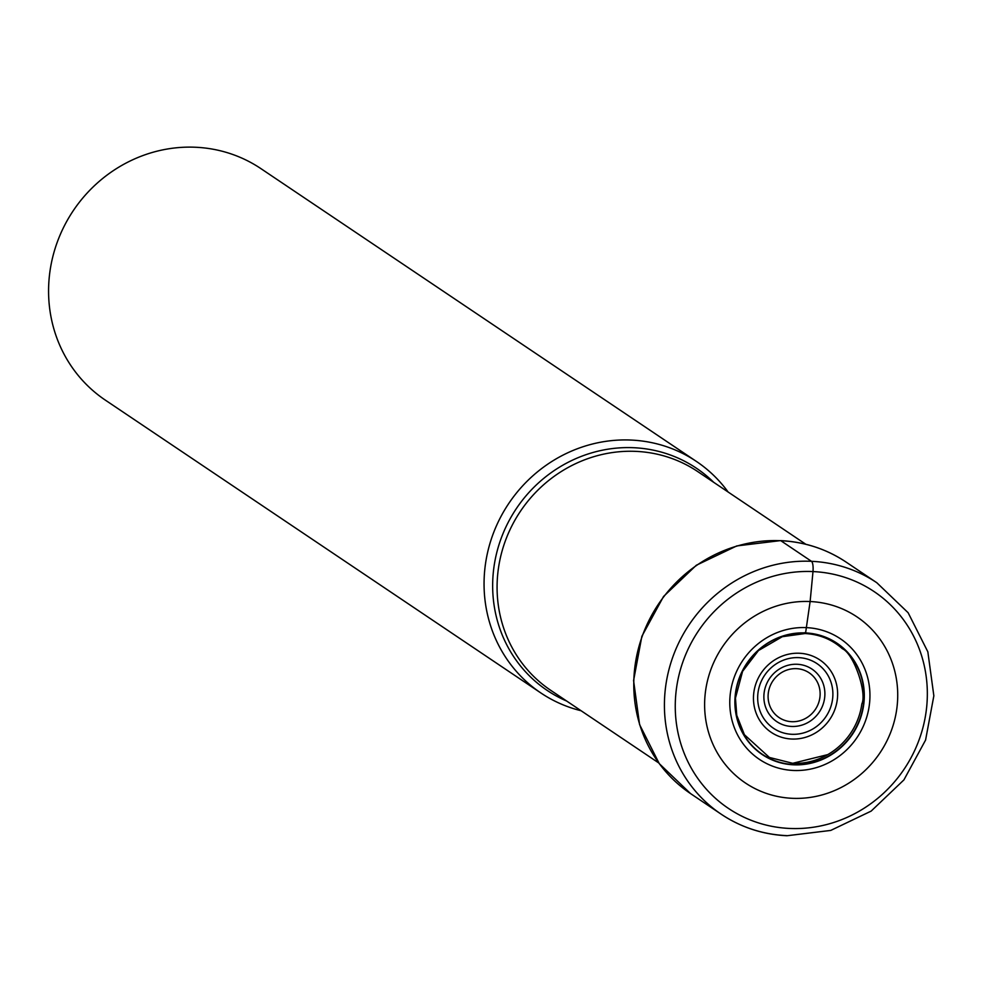 <?xml version="1.0" encoding="UTF-8"?>
<svg xmlns="http://www.w3.org/2000/svg" width="983" height="983" viewBox="0 0 983 983"><rect width="100%" height="100%" fill="white"/><g stroke="black" fill="none" stroke-linecap="round" stroke-linejoin="round"><path stroke-width="1.47" d="M804.291 632.696L805.507 633.138A12.816 3.502 -87.4 0 0 805.593 632.929A67.053 63.625 123.9 0 1 864.032 701.788A67.053 63.625 123.9 0 1 793.6 764.811A67.053 63.625 -56.1 0 1 735.161 695.939A67.053 63.625 -56.1 0 1 805.593 632.929L810.115 601.535A1753.402 479.311 -87.4 0 0 812.99 571.578A8.786 2.396 -87.4 0 0 811.479 561.318L780.834 540.711A139.463 132.324 -56.1 0 1 846.166 562.129L876.811 582.735A139.463 132.324 123.9 0 0 811.479 561.318A139.463 132.324 123.9 0 0 672.79 657.099A139.463 132.324 123.9 0 0 721.19 814.194A139.463 132.324 123.9 0 0 786.523 835.611M792.212 798.307A100.045 94.933 -56.1 0 1 705.032 695.559A100.045 94.933 -56.1 0 1 810.115 601.535A100.045 94.933 123.9 0 1 897.307 704.283A100.045 94.933 123.9 0 1 792.212 798.307M728.133 492.028A139.463 132.324 123.9 0 0 696.468 461.469A139.463 132.324 123.9 0 0 631.135 440.065A139.463 132.324 123.9 0 0 492.434 535.833A139.463 132.324 123.9 0 0 540.834 692.941A139.463 132.324 123.9 0 0 581.076 710.734M540.834 692.941L105.341 400.13A139.463 132.324 -56.1 0 1 49.15 278.324A139.463 132.324 -56.1 0 1 195.642 147.253A139.463 132.324 -56.1 0 1 260.974 168.671L696.468 461.469M793.551 764.504A66.795 63.379 -56.1 0 1 735.345 695.915A66.795 63.379 -56.1 0 1 805.507 633.138A66.795 63.379 123.9 0 1 863.713 701.727A66.795 63.379 123.9 0 1 793.551 764.504M793.355 770.463A72.631 68.908 -56.1 0 1 730.074 695.878A72.631 68.908 -56.1 0 1 806.355 627.621A72.631 68.908 123.9 0 1 869.648 702.206A72.631 68.908 123.9 0 1 793.355 770.463M812.99 571.578A130.604 123.919 123.9 0 0 675.8 694.317A130.604 123.919 123.9 0 0 789.607 828.448A130.604 123.919 123.9 0 0 926.797 705.708A130.604 123.919 123.9 0 0 812.99 571.578M876.811 582.735L908.132 612.728L927.841 651.815L933.85 695.817L925.581 740.064L903.918 779.9L871.147 811.11L830.733 830.426L786.904 835.747C762.882 834.542 740.985 827.367 721.19 814.194L690.545 793.588A139.463 132.324 -56.1 0 1 642.145 636.492A139.463 132.324 -56.1 0 1 780.834 540.711M792.986 763.373A66.426 63.035 123.9 0 0 827.723 754.625A66.426 63.035 123.9 0 0 861.845 703.877C867.166 693.175 853.908 653.67 842.37 648.719C831.827 639.38 819.404 634.318 805.077 633.531L782.296 636.701L758.458 650.549L742.583 671.364L735.456 698.139L736.759 715.317L744.414 734.719L769.394 757.451L792.716 763.3L827.723 754.625M658.782 762.98L550.713 690.312A131.771 125.038 -56.1 0 1 504.992 541.879A131.771 125.038 -56.1 0 1 636.038 451.381A131.771 125.038 -56.1 0 1 697.77 471.607L805.827 544.275M713.744 482.358A133.835 126.991 123.9 0 0 633.789 447.72A133.835 126.991 123.9 0 0 497.226 550.799A133.835 126.991 123.9 0 0 566.699 701.063M799.449 653.253A43.608 41.384 -56.1 0 1 837.455 698.041A43.608 41.384 -56.1 0 1 791.647 739.032A43.608 41.384 -56.1 0 1 753.642 694.244A43.608 41.384 -56.1 0 1 799.449 653.253M791.794 734.289A38.976 36.985 -56.1 0 1 757.819 694.391A38.976 36.985 -56.1 0 1 798.515 657.627A38.976 36.985 -56.1 0 1 798.761 657.639A38.976 36.985 -56.1 0 1 832.736 697.537A38.976 36.985 -56.1 0 1 792.04 734.301A38.976 36.985 -56.1 0 1 791.794 734.289M791.548 726.449A31.616 29.994 123.9 0 0 824.762 696.738A31.616 29.994 123.9 0 0 797.213 664.275A31.616 29.994 123.9 0 0 764 693.986A31.616 29.994 123.9 0 0 791.548 726.449M796.525 668.661A26.971 25.595 123.9 0 0 768.202 693.973A26.971 25.595 123.9 0 0 791.634 721.694A26.971 25.595 123.9 0 0 820.019 696.382A26.971 25.595 123.9 0 0 796.525 668.661M690.545 793.588L659.261 763.631L639.577 724.569L633.58 680.568L641.862 636.32L663.55 596.472L696.32 565.25L736.746 545.934L780.539 540.613C804.536 541.817 826.408 548.981 846.166 562.129"/></g></svg>
